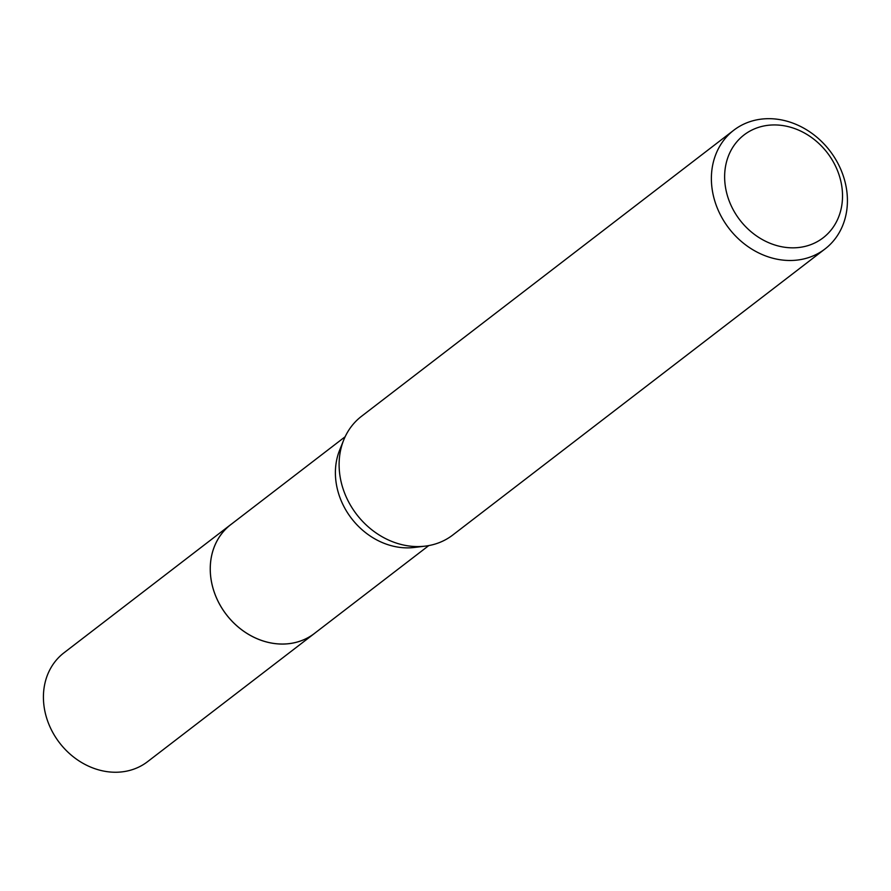 <?xml version="1.0" encoding="UTF-8"?>
<svg xmlns="http://www.w3.org/2000/svg" width="891" height="891" viewBox="0 0 891 891"><rect width="100%" height="100%" fill="white"/><g stroke="black" fill="none" stroke-linecap="round" stroke-linejoin="round"><path stroke-width="1.34" d="M428.783 545.582L314.434 633.456A68.629 58.327 -127.5 0 1 252.231 636.397A68.629 58.327 -127.5 0 1 211.156 579.885A68.629 58.327 -127.5 0 1 230.802 524.61L345.14 436.746M315.314 632.777A68.64 58.338 -127.5 0 1 252.788 636.697A68.64 58.338 -127.5 0 1 211.145 579.885A68.64 58.338 -127.5 0 1 231.671 523.941M825.021 248.957L452.751 535.034A74.866 63.629 -127.5 0 1 425.308 546.116L414.415 547.453A68.629 58.327 -127.5 0 1 336.286 483.724A68.629 58.327 -127.5 0 1 339.638 450.144L343.737 439.965A74.866 63.629 -127.5 0 1 361.512 416.297L733.783 130.22A74.866 63.629 -127.5 0 1 801.644 127.012A74.866 63.629 -127.5 0 1 846.45 188.669A74.866 63.629 -127.5 0 1 825.021 248.957A74.866 63.629 -127.5 0 1 757.172 252.164A74.866 63.629 -127.5 0 1 712.355 190.518A74.866 63.629 -127.5 0 1 733.783 130.22M425.308 546.116A74.866 63.629 -127.5 0 1 340.084 476.596A74.866 63.629 -127.5 0 1 343.737 439.965M841.683 185.584A64.887 55.153 -127.5 0 1 793.525 247.832A64.887 55.153 -127.5 0 1 725.474 187.188A64.887 55.153 -127.5 0 1 773.622 124.94A64.887 55.153 -127.5 0 1 841.683 185.584M315.67 632.499A68.652 58.349 -127.5 0 1 314.434 633.479A68.652 58.349 -127.5 0 1 283.138 644.059A68.652 58.349 -127.5 0 1 216.513 597.995A68.652 58.349 -127.5 0 1 230.769 524.599A68.652 58.349 -127.5 0 1 232.039 523.663M314.434 633.479L147.572 761.671A68.629 58.327 -127.5 0 1 116.287 772.241A68.629 58.327 -127.5 0 1 49.684 726.198A68.629 58.327 -127.5 0 1 63.94 652.836L230.769 524.599"/></g></svg>

